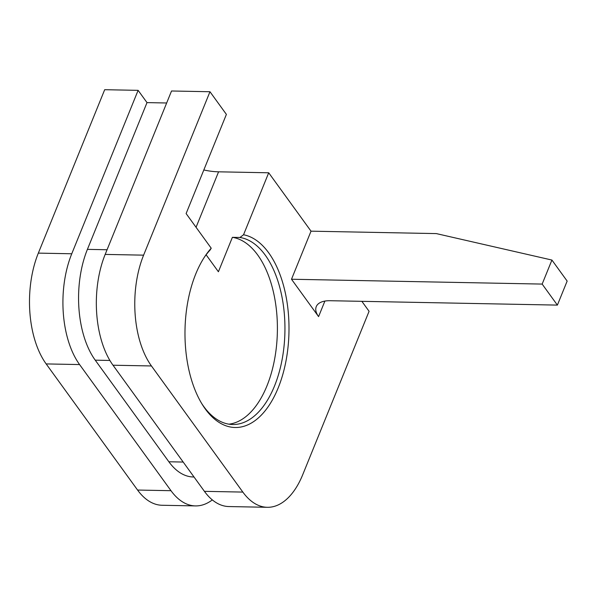 <?xml version="1.0" encoding="UTF-8"?>
<svg xmlns="http://www.w3.org/2000/svg" width="597" height="597" viewBox="0 0 597 597"><rect width="100%" height="100%" fill="white"/><g stroke="black" fill="none" stroke-linecap="round" stroke-linejoin="round"><path stroke-width="0.9" d="M137.571 490.047A79.319 42.678 91.1 0 0 162.056 505.263L195.48 505.913A79.319 42.678 -88.9 0 1 170.988 490.697L79.588 364.566A79.319 42.678 -88.9 0 1 71.759 253.77L138.116 90.348L104.691 89.699L38.335 253.121A79.319 42.678 91.1 0 0 46.163 363.924L137.571 490.047L170.988 490.697M212.316 499.898A79.319 42.678 -88.9 0 1 195.48 505.913M551.919 260.053L567.15 281.075L557.389 305.104L330.134 300.716A27.761 13.589 22.1 0 0 316.261 306.619A27.761 13.589 22.1 0 0 318.582 316.611L291.5 279.239L311.022 231.173L436.347 233.599L551.919 260.053L542.158 284.082L291.5 279.239M203.823 169.966A49.573 24.261 -157.9 0 0 218.577 171.817L268.702 172.787L311.022 231.173M268.702 172.787L243.539 234.763L239.942 237.479L232.39 237.33L218.405 271.762L206.114 254.8M204.487 257.023A93.692 50.417 -88.9 0 1 210.114 250.039L211.219 248.21A96.624 51.991 91.1 0 0 205.241 255.889A96.624 51.991 91.1 0 0 202.368 404.609A96.624 51.991 91.1 0 0 284.329 368.67A96.624 51.991 91.1 0 0 243.539 234.763M211.219 248.21L186.115 213.569L226.39 114.393L209.972 91.737L171.533 90.99L105.176 254.412A79.319 42.678 -88.9 0 0 113.005 365.215L204.413 491.338A79.319 42.678 -88.9 0 0 228.897 506.554L267.337 507.301A79.319 42.678 -88.9 0 1 242.845 492.085L151.444 365.961A79.319 42.678 -88.9 0 1 143.608 255.158L209.972 91.737M361.857 301.328L369.08 311.291L302.716 474.712A79.319 42.678 -88.9 0 1 267.337 507.301M232.39 237.33A93.692 50.417 -88.9 0 1 277.374 331.522A93.692 50.417 -88.9 0 1 228.935 424.176M138.116 90.348L147.004 102.609L166.667 102.99M557.389 305.104L542.158 284.082M239.942 237.479A93.692 50.417 -88.9 0 1 284.821 335.178A93.692 50.417 -88.9 0 1 232.703 424.512A93.692 50.417 -88.9 0 1 201.659 403.445M194.018 476.996L193.361 476.988A79.319 42.678 -88.9 0 1 168.869 461.772L95.236 360.17A79.319 42.678 -88.9 0 1 87.408 249.367L147.004 102.609M79.588 364.566L46.163 363.924M71.759 253.77L38.335 253.121M318.582 316.611L324.895 301.082M218.577 171.817L196.055 227.278M107.072 249.747L87.408 249.367M109.885 360.454L95.236 360.17M183.182 462.048L168.869 461.772M143.608 255.158L105.176 254.412M151.444 365.961L113.005 365.215M242.845 492.085L204.413 491.338"/></g></svg>
